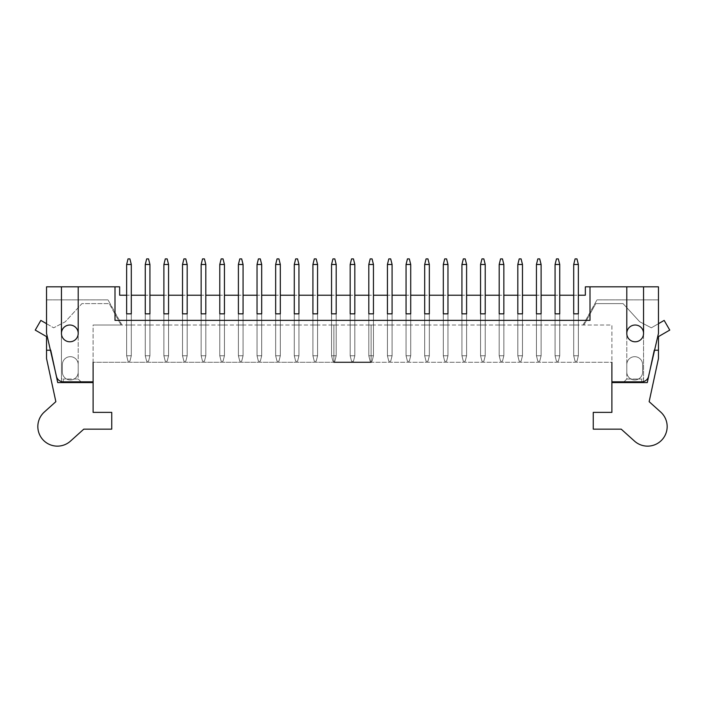 <?xml version="1.0" encoding="UTF-8"?>
<svg xmlns="http://www.w3.org/2000/svg" width="705" height="705" viewBox="0 0 705 705"><rect width="100%" height="100%" fill="white"/><g stroke="black" fill="none" stroke-linecap="round" stroke-linejoin="round"><path stroke-width="0.53" stroke-dasharray="3.52 2.64" d="M128.037 361.339L129.905 361.339L128.037 361.339L126.644 355.752L128.037 361.339L129.905 361.339L131.297 355.752L126.644 355.752L131.297 355.752L126.644 355.752L126.644 264.481L131.297 264.481L131.297 355.752L129.905 361.339L128.037 361.339L126.644 355.752L126.644 295.21L131.297 295.21L131.297 355.752L129.905 361.339L131.297 355.752L126.644 355.752L128.037 361.339M131.297 264.481L129.905 258.894L128.037 258.894L129.905 258.894L131.297 264.481L131.297 355.752L131.297 264.481L126.644 264.481L131.297 264.481L129.905 258.894L128.037 258.894L126.644 264.481L128.037 258.894L126.644 264.481L126.644 355.752L126.644 264.481M146.666 361.339L148.526 361.339L146.666 361.339L145.265 355.752L146.666 361.339L148.526 361.339L149.927 355.752L145.265 355.752L149.927 355.752L145.265 355.752L145.265 264.481L149.927 264.481L149.927 355.752L148.526 361.339L146.666 361.339L145.265 355.752L145.265 295.21L149.927 295.21L149.927 355.752L148.526 361.339L149.927 355.752L145.265 355.752L146.666 361.339M149.927 264.481L148.526 258.894L146.666 258.894L148.526 258.894L149.927 264.481L149.927 355.752L149.927 264.481L145.265 264.481L149.927 264.481L148.526 258.894L146.666 258.894L145.265 264.481L146.666 258.894L145.265 264.481L145.265 355.752L145.265 264.481M165.296 361.339L167.155 361.339L165.296 361.339L163.895 355.752L165.296 361.339L167.155 361.339L168.557 355.752L163.895 355.752L168.557 355.752L163.895 355.752L163.895 264.481L168.557 264.481L168.557 355.752L167.155 361.339L165.296 361.339L163.895 355.752L163.895 295.21L168.557 295.21L168.557 355.752L167.155 361.339L168.557 355.752L163.895 355.752L165.296 361.339M168.557 264.481L167.155 258.894L165.296 258.894L167.155 258.894L168.557 264.481L168.557 355.752L168.557 264.481L163.895 264.481L168.557 264.481L167.155 258.894L165.296 258.894L163.895 264.481L165.296 258.894L163.895 264.481L163.895 355.752L163.895 264.481M183.917 361.339L185.785 361.339L183.917 361.339L182.524 355.752L183.917 361.339L185.785 361.339L187.178 355.752L182.524 355.752L187.178 355.752L182.524 355.752L182.524 264.481L187.178 264.481L187.178 355.752L185.785 361.339L183.917 361.339L182.524 355.752L182.524 295.21L187.178 295.21L187.178 355.752L185.785 361.339L187.178 355.752L182.524 355.752L183.917 361.339M187.178 264.481L185.785 258.894L183.917 258.894L185.785 258.894L187.178 264.481L187.178 355.752L187.178 264.481L182.524 264.481L187.178 264.481L185.785 258.894L183.917 258.894L182.524 264.481L183.917 258.894L182.524 264.481L182.524 355.752L182.524 264.481M202.547 361.339L204.415 361.339L202.547 361.339L201.154 355.752L202.547 361.339L204.415 361.339L205.807 355.752L201.154 355.752L205.807 355.752L201.154 355.752L201.154 264.481L205.807 264.481L205.807 355.752L204.415 361.339L202.547 361.339L201.154 355.752L201.154 295.21L205.807 295.21L205.807 355.752L204.415 361.339L205.807 355.752L201.154 355.752L202.547 361.339M205.807 264.481L204.415 258.894L202.547 258.894L204.415 258.894L205.807 264.481L205.807 355.752L205.807 264.481L201.154 264.481L205.807 264.481L204.415 258.894L202.547 258.894L201.154 264.481L202.547 258.894L201.154 264.481L201.154 355.752L201.154 264.481M221.176 361.339L223.036 361.339L221.176 361.339L219.775 355.752L221.176 361.339L223.036 361.339L224.437 355.752L219.775 355.752L224.437 355.752L219.775 355.752L219.775 264.481L224.437 264.481L224.437 355.752L223.036 361.339L221.176 361.339L219.775 355.752L219.775 295.21L224.437 295.21L224.437 355.752L223.036 361.339L224.437 355.752L219.775 355.752L221.176 361.339M224.437 264.481L223.036 258.894L221.176 258.894L223.036 258.894L224.437 264.481L224.437 355.752L224.437 264.481L219.775 264.481L224.437 264.481L223.036 258.894L221.176 258.894L219.775 264.481L221.176 258.894L219.775 264.481L219.775 355.752L219.775 264.481M239.806 361.339L241.665 361.339L239.806 361.339L238.405 355.752L239.806 361.339L241.665 361.339L243.066 355.752L238.405 355.752L243.066 355.752L238.405 355.752L238.405 264.481L243.066 264.481L243.066 355.752L241.665 361.339L239.806 361.339L238.405 355.752L238.405 295.21L243.066 295.21L243.066 355.752L241.665 361.339L243.066 355.752L238.405 355.752L239.806 361.339M243.066 264.481L241.665 258.894L239.806 258.894L241.665 258.894L243.066 264.481L243.066 355.752L243.066 264.481L238.405 264.481L243.066 264.481L241.665 258.894L239.806 258.894L238.405 264.481L239.806 258.894L238.405 264.481L238.405 355.752L238.405 264.481M258.427 361.339L260.295 361.339L258.427 361.339L257.034 355.752L258.427 361.339L260.295 361.339L261.687 355.752L257.034 355.752L261.687 355.752L257.034 355.752L257.034 264.481L261.687 264.481L261.687 355.752L260.295 361.339L258.427 361.339L257.034 355.752L257.034 295.21L261.687 295.21L261.687 355.752L260.295 361.339L261.687 355.752L257.034 355.752L258.427 361.339M261.687 264.481L260.295 258.894L258.427 258.894L260.295 258.894L261.687 264.481L261.687 355.752L261.687 264.481L257.034 264.481L261.687 264.481L260.295 258.894L258.427 258.894L257.034 264.481L258.427 258.894L257.034 264.481L257.034 355.752L257.034 264.481M277.056 361.339L278.924 361.339L277.056 361.339L275.664 355.752L277.056 361.339L278.924 361.339L280.317 355.752L275.664 355.752L280.317 355.752L275.664 355.752L275.664 264.481L280.317 264.481L280.317 355.752L278.924 361.339L277.056 361.339L275.664 355.752L275.664 295.21L280.317 295.21L280.317 355.752L278.924 361.339L280.317 355.752L275.664 355.752L277.056 361.339M280.317 264.481L278.924 258.894L277.056 258.894L278.924 258.894L280.317 264.481L280.317 355.752L280.317 264.481L275.664 264.481L280.317 264.481L278.924 258.894L277.056 258.894L275.664 264.481L277.056 258.894L275.664 264.481L275.664 355.752L275.664 264.481M295.686 361.339L297.545 361.339L295.686 361.339L294.285 355.752L295.686 361.339L297.545 361.339L298.946 355.752L294.285 355.752L298.946 355.752L294.285 355.752L294.285 264.481L298.946 264.481L298.946 355.752L297.545 361.339L295.686 361.339L294.285 355.752L294.285 295.21L298.946 295.21L298.946 355.752L297.545 361.339L298.946 355.752L294.285 355.752L295.686 361.339M298.946 264.481L297.545 258.894L295.686 258.894L297.545 258.894L298.946 264.481L298.946 355.752L298.946 264.481L294.285 264.481L298.946 264.481L297.545 258.894L295.686 258.894L294.285 264.481L295.686 258.894L294.285 264.481L294.285 355.752L294.285 264.481M314.315 361.339L316.175 361.339L314.315 361.339L312.914 355.752L314.315 361.339L316.175 361.339L317.576 355.752L312.914 355.752L317.576 355.752L312.914 355.752L312.914 264.481L317.576 264.481L317.576 355.752L316.175 361.339L314.315 361.339L312.914 355.752L312.914 295.21L317.576 295.21L317.576 355.752L316.175 361.339L317.576 355.752L312.914 355.752L314.315 361.339M317.576 264.481L316.175 258.894L314.315 258.894L316.175 258.894L317.576 264.481L317.576 355.752L317.576 264.481L312.914 264.481L317.576 264.481L316.175 258.894L314.315 258.894L312.914 264.481L314.315 258.894L312.914 264.481L312.914 355.752L312.914 264.481M332.945 361.339L334.805 361.339L332.945 361.339L331.544 355.752L332.945 361.339L334.805 361.339L336.197 355.752L331.544 355.752L336.197 355.752L331.544 355.752L331.544 264.481L336.197 264.481L336.197 355.752L334.805 361.339L332.945 361.339L331.544 355.752L331.544 295.21L336.197 295.21L336.197 355.752L334.805 361.339L336.197 355.752L331.544 355.752L332.945 361.339M336.197 264.481L334.805 258.894L332.945 258.894L334.805 258.894L336.197 264.481L336.197 355.752L336.197 264.481L331.544 264.481L336.197 264.481L334.805 258.894L332.945 258.894L331.544 264.481L332.945 258.894L331.544 264.481L331.544 355.752L331.544 264.481M351.566 361.339L353.434 361.339L351.566 361.339L350.173 355.752L351.566 361.339L353.434 361.339L354.826 355.752L350.173 355.752L354.826 355.752L350.173 355.752L350.173 264.481L354.826 264.481L354.826 355.752L353.434 361.339L351.566 361.339L350.173 355.752L350.173 295.21L354.826 295.21L354.826 355.752L353.434 361.339L354.826 355.752L350.173 355.752L351.566 361.339M354.826 264.481L353.434 258.894L351.566 258.894L353.434 258.894L354.826 264.481L354.826 355.752L354.826 264.481L350.173 264.481L354.826 264.481L353.434 258.894L351.566 258.894L350.173 264.481L351.566 258.894L350.173 264.481L350.173 355.752L350.173 264.481M370.195 361.339L372.055 361.339L370.195 361.339L368.803 355.752L370.195 361.339L372.055 361.339L373.456 355.752L368.803 355.752L373.456 355.752L368.803 355.752L368.803 264.481L373.456 264.481L373.456 355.752L372.055 361.339L370.195 361.339L368.803 355.752L368.803 295.21L373.456 295.21L373.456 355.752L372.055 361.339L373.456 355.752L368.803 355.752L370.195 361.339M373.456 264.481L372.055 258.894L370.195 258.894L372.055 258.894L373.456 264.481L373.456 355.752L373.456 264.481L368.803 264.481L373.456 264.481L372.055 258.894L370.195 258.894L368.803 264.481L370.195 258.894L368.803 264.481L368.803 355.752L368.803 264.481M388.825 361.339L390.685 361.339L388.825 361.339L387.424 355.752L388.825 361.339L390.685 361.339L392.086 355.752L387.424 355.752L392.086 355.752L387.424 355.752L387.424 264.481L392.086 264.481L392.086 355.752L390.685 361.339L388.825 361.339L387.424 355.752L387.424 295.21L392.086 295.21L392.086 355.752L390.685 361.339L392.086 355.752L387.424 355.752L388.825 361.339M392.086 264.481L390.685 258.894L388.825 258.894L390.685 258.894L392.086 264.481L392.086 355.752L392.086 264.481L387.424 264.481L392.086 264.481L390.685 258.894L388.825 258.894L387.424 264.481L388.825 258.894L387.424 264.481L387.424 355.752L387.424 264.481M407.455 361.339L409.314 361.339L407.455 361.339L406.054 355.752L407.455 361.339L409.314 361.339L410.715 355.752L406.054 355.752L410.715 355.752L406.054 355.752L406.054 264.481L410.715 264.481L410.715 355.752L409.314 361.339L407.455 361.339L406.054 355.752L406.054 295.21L410.715 295.21L410.715 355.752L409.314 361.339L410.715 355.752L406.054 355.752L407.455 361.339M410.715 264.481L409.314 258.894L407.455 258.894L409.314 258.894L410.715 264.481L410.715 355.752L410.715 264.481L406.054 264.481L410.715 264.481L409.314 258.894L407.455 258.894L406.054 264.481L407.455 258.894L406.054 264.481L406.054 355.752L406.054 264.481M426.076 361.339L427.944 361.339L426.076 361.339L424.683 355.752L426.076 361.339L427.944 361.339L429.336 355.752L424.683 355.752L429.336 355.752L424.683 355.752L424.683 264.481L429.336 264.481L429.336 355.752L427.944 361.339L426.076 361.339L424.683 355.752L424.683 295.21L429.336 295.21L429.336 355.752L427.944 361.339L429.336 355.752L424.683 355.752L426.076 361.339M429.336 264.481L427.944 258.894L426.076 258.894L427.944 258.894L429.336 264.481L429.336 355.752L429.336 264.481L424.683 264.481L429.336 264.481L427.944 258.894L426.076 258.894L424.683 264.481L426.076 258.894L424.683 264.481L424.683 355.752L424.683 264.481M444.705 361.339L446.573 361.339L444.705 361.339L443.313 355.752L444.705 361.339L446.573 361.339L447.966 355.752L443.313 355.752L447.966 355.752L443.313 355.752L443.313 264.481L447.966 264.481L447.966 355.752L446.573 361.339L444.705 361.339L443.313 355.752L443.313 295.21L447.966 295.21L447.966 355.752L446.573 361.339L447.966 355.752L443.313 355.752L444.705 361.339M447.966 264.481L446.573 258.894L444.705 258.894L446.573 258.894L447.966 264.481L447.966 355.752L447.966 264.481L443.313 264.481L447.966 264.481L446.573 258.894L444.705 258.894L443.313 264.481L444.705 258.894L443.313 264.481L443.313 355.752L443.313 264.481M463.335 361.339L465.194 361.339L463.335 361.339L461.934 355.752L463.335 361.339L465.194 361.339L466.595 355.752L461.934 355.752L466.595 355.752L461.934 355.752L461.934 264.481L466.595 264.481L466.595 355.752L465.194 361.339L463.335 361.339L461.934 355.752L461.934 295.21L466.595 295.21L466.595 355.752L465.194 361.339L466.595 355.752L461.934 355.752L463.335 361.339M466.595 264.481L465.194 258.894L463.335 258.894L465.194 258.894L466.595 264.481L466.595 355.752L466.595 264.481L461.934 264.481L466.595 264.481L465.194 258.894L463.335 258.894L461.934 264.481L463.335 258.894L461.934 264.481L461.934 355.752L461.934 264.481M481.964 361.339L483.824 361.339L481.964 361.339L480.563 355.752L481.964 361.339L483.824 361.339L485.225 355.752L480.563 355.752L485.225 355.752L480.563 355.752L480.563 264.481L485.225 264.481L485.225 355.752L483.824 361.339L481.964 361.339L480.563 355.752L480.563 295.21L485.225 295.21L485.225 355.752L483.824 361.339L485.225 355.752L480.563 355.752L481.964 361.339M485.225 264.481L483.824 258.894L481.964 258.894L483.824 258.894L485.225 264.481L485.225 355.752L485.225 264.481L480.563 264.481L485.225 264.481L483.824 258.894L481.964 258.894L480.563 264.481L481.964 258.894L480.563 264.481L480.563 355.752L480.563 264.481M500.585 361.339L502.453 361.339L500.585 361.339L499.193 355.752L500.585 361.339L502.453 361.339L503.846 355.752L499.193 355.752L503.846 355.752L499.193 355.752L499.193 264.481L503.846 264.481L503.846 355.752L502.453 361.339L500.585 361.339L499.193 355.752L499.193 295.21L503.846 295.21L503.846 355.752L502.453 361.339L503.846 355.752L499.193 355.752L500.585 361.339M503.846 264.481L502.453 258.894L500.585 258.894L502.453 258.894L503.846 264.481L503.846 355.752L503.846 264.481L499.193 264.481L503.846 264.481L502.453 258.894L500.585 258.894L499.193 264.481L500.585 258.894L499.193 264.481L499.193 355.752L499.193 264.481M519.215 361.339L521.083 361.339L519.215 361.339L517.822 355.752L519.215 361.339L521.083 361.339L522.476 355.752L517.822 355.752L522.476 355.752L517.822 355.752L517.822 264.481L522.476 264.481L522.476 355.752L521.083 361.339L519.215 361.339L517.822 355.752L517.822 295.21L522.476 295.21L522.476 355.752L521.083 361.339L522.476 355.752L517.822 355.752L519.215 361.339M522.476 264.481L521.083 258.894L519.215 258.894L521.083 258.894L522.476 264.481L522.476 355.752L522.476 264.481L517.822 264.481L522.476 264.481L521.083 258.894L519.215 258.894L517.822 264.481L519.215 258.894L517.822 264.481L517.822 355.752L517.822 264.481M537.845 361.339L539.704 361.339L537.845 361.339L536.443 355.752L537.845 361.339L539.704 361.339L541.105 355.752L536.443 355.752L541.105 355.752L536.443 355.752L536.443 264.481L541.105 264.481L541.105 355.752L539.704 361.339L537.845 361.339L536.443 355.752L536.443 295.21L541.105 295.21L541.105 355.752L539.704 361.339L541.105 355.752L536.443 355.752L537.845 361.339M541.105 264.481L539.704 258.894L537.845 258.894L539.704 258.894L541.105 264.481L541.105 355.752L541.105 264.481L536.443 264.481L541.105 264.481L539.704 258.894L537.845 258.894L536.443 264.481L537.845 258.894L536.443 264.481L536.443 355.752L536.443 264.481M556.474 361.339L558.334 361.339L556.474 361.339L555.073 355.752L556.474 361.339L558.334 361.339L559.735 355.752L555.073 355.752L559.735 355.752L555.073 355.752L555.073 264.481L559.735 264.481L559.735 355.752L558.334 361.339L556.474 361.339L555.073 355.752L555.073 295.21L559.735 295.21L559.735 355.752L558.334 361.339L559.735 355.752L555.073 355.752L556.474 361.339M559.735 264.481L558.334 258.894L556.474 258.894L558.334 258.894L559.735 264.481L559.735 355.752L559.735 264.481L555.073 264.481L559.735 264.481L558.334 258.894L556.474 258.894L555.073 264.481L556.474 258.894L555.073 264.481L555.073 355.752L555.073 264.481M575.095 361.339L576.963 361.339L575.095 361.339L573.703 355.752L575.095 361.339L576.963 361.339L578.356 355.752L573.703 355.752L578.356 355.752L573.703 355.752L573.703 264.481L578.356 264.481L578.356 355.752L576.963 361.339L575.095 361.339L573.703 355.752L573.703 295.21L578.356 295.21L578.356 355.752L576.963 361.339L578.356 355.752L573.703 355.752L575.095 361.339M578.356 264.481L576.963 258.894L575.095 258.894L576.963 258.894L578.356 264.481L578.356 355.752L578.356 264.481L573.703 264.481L578.356 264.481L576.963 258.894L575.095 258.894L573.703 264.481L575.095 258.894L573.703 264.481L573.703 355.752L573.703 264.481M559.735 295.21L559.735 325.014L555.073 325.014L559.735 325.014L555.073 325.014L559.735 325.014L559.735 295.21L555.073 295.21L555.073 313.84L559.735 313.84L555.073 313.84L559.735 313.84L555.073 313.84L559.735 313.84L555.073 313.84L559.735 313.84L559.735 295.21L585.344 295.21L585.344 286.829L590.006 286.829L590.006 320.361L114.994 320.361L114.994 286.829L78.211 286.829L78.211 379.034L63.274 379.034L78.211 379.034L81.004 381.828L63.274 381.828L93.113 381.828L93.113 362.273L611.887 362.273L611.887 381.828L641.726 381.828A6.988 6.988 0 0 0 648.529 376.417L658.461 333.403L658.461 286.829L643.559 286.829L643.559 333.403A8.381 8.381 0 0 1 635.17 341.784A8.381 8.381 0 0 1 626.789 333.403L626.789 286.829L590.006 286.829L590.006 320.361L114.994 320.361L590.006 320.361L590.006 286.829M541.105 295.21L541.105 325.014L536.443 325.014L541.105 325.014L536.443 325.014L541.105 325.014L541.105 295.21L536.443 295.21L536.443 313.84L541.105 313.84L536.443 313.84L541.105 313.84L536.443 313.84L541.105 313.84L536.443 313.84L541.105 313.84L541.105 295.21L555.073 295.21L555.073 325.014L555.073 295.21M522.476 295.21L522.476 325.014L517.822 325.014L522.476 325.014L517.822 325.014L522.476 325.014L522.476 295.21L517.822 295.21L517.822 313.84L522.476 313.84L517.822 313.84L522.476 313.84L517.822 313.84L522.476 313.84L517.822 313.84L522.476 313.84L522.476 295.21L536.443 295.21L536.443 325.014L536.443 295.21M503.846 295.21L503.846 325.014L499.193 325.014L503.846 325.014L499.193 325.014L503.846 325.014L503.846 295.21L499.193 295.21L499.193 313.84L503.846 313.84L499.193 313.84L503.846 313.84L499.193 313.84L503.846 313.84L499.193 313.84L503.846 313.84L503.846 295.21L517.822 295.21L517.822 325.014L517.822 295.21M485.225 295.21L485.225 325.014L480.563 325.014L485.225 325.014L480.563 325.014L485.225 325.014L485.225 295.21L480.563 295.21L480.563 313.84L485.225 313.84L480.563 313.84L485.225 313.84L480.563 313.84L485.225 313.84L480.563 313.84L485.225 313.84L485.225 295.21L499.193 295.21L499.193 325.014L499.193 295.21M466.595 295.21L466.595 325.014L461.934 325.014L466.595 325.014L461.934 325.014L466.595 325.014L466.595 295.21L461.934 295.21L461.934 313.84L466.595 313.84L461.934 313.84L466.595 313.84L461.934 313.84L466.595 313.84L461.934 313.84L466.595 313.84L466.595 295.21L480.563 295.21L480.563 325.014L480.563 295.21M447.966 295.21L447.966 325.014L443.313 325.014L447.966 325.014L443.313 325.014L447.966 325.014L447.966 295.21L443.313 295.21L443.313 313.84L447.966 313.84L443.313 313.84L447.966 313.84L443.313 313.84L447.966 313.84L443.313 313.84L447.966 313.84L447.966 295.21L461.934 295.21L461.934 325.014L461.934 295.21M429.336 295.21L429.336 325.014L424.683 325.014L429.336 325.014L424.683 325.014L429.336 325.014L429.336 295.21L424.683 295.21L424.683 313.84L429.336 313.84L424.683 313.84L429.336 313.84L424.683 313.84L429.336 313.84L424.683 313.84L429.336 313.84L429.336 295.21L443.313 295.21L443.313 325.014L443.313 295.21M410.715 295.21L410.715 325.014L406.054 325.014L410.715 325.014L406.054 325.014L410.715 325.014L410.715 295.21L406.054 295.21L406.054 313.84L410.715 313.84L406.054 313.84L410.715 313.84L406.054 313.84L410.715 313.84L406.054 313.84L410.715 313.84L410.715 295.21L424.683 295.21L424.683 325.014L424.683 295.21M392.086 295.21L392.086 325.014L387.424 325.014L392.086 325.014L387.424 325.014L392.086 325.014L392.086 295.21L387.424 295.21L387.424 313.84L392.086 313.84L387.424 313.84L392.086 313.84L387.424 313.84L392.086 313.84L387.424 313.84L392.086 313.84L392.086 295.21L406.054 295.21L406.054 325.014L406.054 295.21M373.456 295.21L373.456 325.014L368.803 325.014L373.456 325.014L368.803 325.014L373.456 325.014L373.456 295.21L368.803 295.21L368.803 313.84L373.456 313.84L368.803 313.84L373.456 313.84L368.803 313.84L373.456 313.84L368.803 313.84L373.456 313.84L373.456 295.21L387.424 295.21L387.424 325.014L387.424 295.21M354.826 295.21L354.826 325.014L350.173 325.014L354.826 325.014L350.173 325.014L354.826 325.014L354.826 295.21L350.173 295.21L350.173 313.84L354.826 313.84L350.173 313.84L354.826 313.84L350.173 313.84L354.826 313.84L350.173 313.84L354.826 313.84L354.826 295.21L368.803 295.21L368.803 325.014L368.803 295.21M336.197 295.21L336.197 325.014L331.544 325.014L336.197 325.014L331.544 325.014L336.197 325.014L336.197 295.21L331.544 295.21L331.544 313.84L336.197 313.84L331.544 313.84L336.197 313.84L331.544 313.84L336.197 313.84L331.544 313.84L336.197 313.84L336.197 295.21L350.173 295.21L350.173 325.014L350.173 295.21M317.576 295.21L317.576 325.014L312.914 325.014L317.576 325.014L312.914 325.014L317.576 325.014L317.576 295.21L312.914 295.21L312.914 313.84L317.576 313.84L312.914 313.84L317.576 313.84L312.914 313.84L317.576 313.84L312.914 313.84L317.576 313.84L317.576 295.21L331.544 295.21L331.544 325.014L331.544 295.21M298.946 295.21L298.946 325.014L294.285 325.014L298.946 325.014L294.285 325.014L298.946 325.014L298.946 295.21L294.285 295.21L294.285 313.84L298.946 313.84L294.285 313.84L298.946 313.84L294.285 313.84L298.946 313.84L294.285 313.84L298.946 313.84L298.946 295.21L312.914 295.21L312.914 325.014L312.914 295.21M280.317 295.21L280.317 325.014L275.664 325.014L280.317 325.014L275.664 325.014L280.317 325.014L280.317 295.21L275.664 295.21L275.664 313.84L280.317 313.84L275.664 313.84L280.317 313.84L275.664 313.84L280.317 313.84L275.664 313.84L280.317 313.84L280.317 295.21L294.285 295.21L294.285 325.014L294.285 295.21M261.687 295.21L261.687 325.014L257.034 325.014L261.687 325.014L257.034 325.014L261.687 325.014L261.687 295.21L257.034 295.21L257.034 313.84L261.687 313.84L257.034 313.84L261.687 313.84L257.034 313.84L261.687 313.84L257.034 313.84L261.687 313.84L261.687 295.21L275.664 295.21L275.664 325.014L275.664 295.21M243.066 295.21L243.066 325.014L238.405 325.014L243.066 325.014L238.405 325.014L243.066 325.014L243.066 295.21L238.405 295.21L238.405 313.84L243.066 313.84L238.405 313.84L243.066 313.84L238.405 313.84L243.066 313.84L238.405 313.84L243.066 313.84L243.066 295.21L257.034 295.21L257.034 325.014L257.034 295.21M224.437 295.21L224.437 325.014L219.775 325.014L224.437 325.014L219.775 325.014L224.437 325.014L224.437 295.21L219.775 295.21L219.775 313.84L224.437 313.84L219.775 313.84L224.437 313.84L219.775 313.84L224.437 313.84L219.775 313.84L224.437 313.84L224.437 295.21L238.405 295.21L238.405 325.014L238.405 295.21M205.807 295.21L205.807 325.014L201.154 325.014L205.807 325.014L201.154 325.014L205.807 325.014L205.807 295.21L201.154 295.21L201.154 313.84L205.807 313.84L201.154 313.84L205.807 313.84L201.154 313.84L205.807 313.84L201.154 313.84L205.807 313.84L205.807 295.21L219.775 295.21L219.775 325.014L219.775 295.21M187.178 295.21L187.178 325.014L182.524 325.014L187.178 325.014L182.524 325.014L187.178 325.014L187.178 295.21L182.524 295.21L182.524 313.84L187.178 313.84L182.524 313.84L187.178 313.84L182.524 313.84L187.178 313.84L182.524 313.84L187.178 313.84L187.178 295.21L201.154 295.21L201.154 325.014L201.154 295.21M168.557 295.21L168.557 325.014L163.895 325.014L168.557 325.014L163.895 325.014L168.557 325.014L168.557 295.21L163.895 295.21L163.895 313.84L168.557 313.84L163.895 313.84L168.557 313.84L163.895 313.84L168.557 313.84L163.895 313.84L168.557 313.84L168.557 295.21L182.524 295.21L182.524 325.014L182.524 295.21M149.927 295.21L149.927 325.014L145.265 325.014L149.927 325.014L145.265 325.014L149.927 325.014L149.927 295.21L145.265 295.21L145.265 313.84L149.927 313.84L145.265 313.84L149.927 313.84L145.265 313.84L149.927 313.84L145.265 313.84L149.927 313.84L149.927 295.21L163.895 295.21L163.895 325.014L163.895 295.21M131.297 295.21L131.297 325.014L126.644 325.014L131.297 325.014L126.644 325.014L131.297 325.014L131.297 295.21L126.644 295.21L126.644 313.84L131.297 313.84L126.644 313.84L131.297 313.84L126.644 313.84L131.297 313.84L126.644 313.84L131.297 313.84L131.297 295.21L145.265 295.21L145.265 325.014L145.265 295.21M114.994 286.829L114.994 320.361L114.994 286.829L119.656 286.829L119.656 295.21L126.644 295.21L126.644 325.014L126.644 295.21M643.559 381.59L643.559 378.62A4.195 4.195 0 0 1 641.726 379.034A4.195 4.195 0 0 0 643.559 378.62L643.559 381.59A6.988 6.988 0 0 1 641.726 381.828L611.887 381.828L641.726 381.828A6.988 6.988 0 0 0 643.559 381.59L643.559 333.403L643.559 381.59A6.988 6.988 0 0 0 648.529 376.417L658.461 333.403L658.461 299.872L658.461 333.403L648.529 376.417A6.988 6.988 0 0 1 643.559 381.59M573.703 295.21L573.703 313.84L578.356 313.84L573.703 313.84L578.356 313.84L573.703 313.84L578.356 313.84L578.356 295.21L578.356 313.84L573.703 313.84L573.703 295.21L573.703 325.014L578.356 325.014L573.703 325.014L578.356 325.014L573.703 325.014L573.703 313.84L578.356 313.84L578.356 325.014L578.356 295.21M61.441 381.59L61.441 378.62A4.195 4.195 0 0 0 63.274 379.034A4.195 4.195 0 0 1 61.441 378.62L61.441 381.59A6.988 6.988 0 0 0 63.274 381.828L93.113 381.828L81.004 381.828L78.211 379.034L81.004 381.828L78.211 379.034L78.211 333.403A8.381 8.381 0 0 1 69.83 341.784A8.381 8.381 0 0 1 61.441 333.403L61.441 378.62L61.441 333.403A8.381 8.381 0 0 0 69.83 341.784A8.381 8.381 0 0 0 78.211 333.403A8.381 8.381 0 0 0 69.83 325.014A8.381 8.381 0 0 0 61.441 333.403L61.441 381.59L61.441 286.829L78.211 286.829L78.211 333.403A8.381 8.381 0 0 0 69.83 325.014A8.381 8.381 0 0 0 61.441 333.403L61.441 286.829L46.539 286.829L46.539 333.403L46.539 299.872L46.539 333.403L56.47 376.417A6.988 6.988 0 0 0 63.274 381.828A6.988 6.988 0 0 1 56.47 376.417L46.539 333.403L56.47 376.417A6.988 6.988 0 0 0 61.441 381.59M61.441 286.829L61.441 333.403A8.381 8.381 0 0 1 69.83 325.014A8.381 8.381 0 0 1 78.211 333.403A8.381 8.381 0 0 0 69.83 325.014A8.381 8.381 0 0 0 61.441 333.403A8.381 8.381 0 0 0 74.016 340.656A8.381 8.381 0 0 0 74.016 326.142A8.381 8.381 0 0 0 61.441 333.403A8.381 8.381 0 0 1 74.016 326.142A8.381 8.381 0 0 1 74.016 340.656A8.381 8.381 0 0 1 61.441 333.403A8.381 8.381 0 0 0 74.016 340.656A8.381 8.381 0 0 0 74.016 326.142A8.381 8.381 0 0 0 61.441 333.403A8.381 8.381 0 0 0 69.83 341.784A8.381 8.381 0 0 0 78.211 333.403L78.211 286.829M611.887 382.577L647.278 382.577L654.266 350.2L658.461 350.2L658.461 358.493L649.146 401.665L660.682 412.037A19.555 19.555 0 0 1 662.145 439.656A19.555 19.555 0 0 1 634.526 441.127L621.202 429.142L593.258 429.142L593.258 412.381L611.887 412.381L611.887 382.577L647.278 382.577L654.266 350.2L658.461 350.2L654.266 350.2L647.278 382.577L611.887 382.577L611.887 325.014L93.113 325.014L611.887 325.014L611.887 381.828M46.539 323.701L53.659 327.816L65.292 321.762L81.939 303.599L109.222 303.599L121.049 325.014L93.113 325.014L121.049 325.014L109.222 303.599L81.939 303.599L65.292 321.762L53.659 327.816L40.837 320.405L35.25 330.09L46.539 336.602L46.539 350.2L50.734 350.2L57.722 382.577L93.113 382.577L93.113 325.014L121.983 325.014L93.113 325.014L93.113 362.273L333.87 362.273L333.87 325.014L333.87 362.273M371.13 362.273L371.13 325.014L371.13 362.273L611.887 362.273M93.113 381.828L93.113 362.273M643.559 286.829L643.559 333.403A8.381 8.381 0 0 1 635.17 341.784A8.381 8.381 0 0 1 626.789 333.403A8.381 8.381 0 0 1 635.17 325.014A8.381 8.381 0 0 1 643.559 333.403A8.381 8.381 0 0 0 635.17 325.014A8.381 8.381 0 0 0 626.789 333.403L626.789 286.829L643.559 286.829L643.559 333.403A8.381 8.381 0 0 0 635.17 325.014A8.381 8.381 0 0 0 626.789 333.403A8.381 8.381 0 0 0 635.17 341.784A8.381 8.381 0 0 0 643.559 333.403A8.381 8.381 0 0 1 630.984 340.656A8.381 8.381 0 0 1 630.984 326.142A8.381 8.381 0 0 1 643.559 333.403A8.381 8.381 0 0 0 630.984 326.142A8.381 8.381 0 0 0 630.984 340.656A8.381 8.381 0 0 0 643.559 333.403A8.381 8.381 0 0 0 630.984 326.142A8.381 8.381 0 0 0 630.984 340.656A8.381 8.381 0 0 0 643.559 333.403A8.381 8.381 0 0 0 635.17 325.014A8.381 8.381 0 0 0 626.789 333.403L626.789 379.034L641.726 379.034L626.789 379.034L623.995 381.828L626.789 379.034L623.995 381.828L626.789 379.034L626.789 286.829M121.983 325.014L108.015 299.872L121.983 325.014M108.015 299.872L46.539 299.872L108.015 299.872M578.356 313.84L578.356 325.014L578.356 313.84M573.703 313.84L573.703 325.014L573.703 313.84M559.735 313.84L559.735 325.014L559.735 313.84M555.073 313.84L555.073 325.014L555.073 313.84M541.105 313.84L541.105 325.014L541.105 313.84M536.443 313.84L536.443 325.014L536.443 313.84M522.476 313.84L522.476 325.014L522.476 313.84M517.822 313.84L517.822 325.014L517.822 313.84M503.846 313.84L503.846 325.014L503.846 313.84M499.193 313.84L499.193 325.014L499.193 313.84M485.225 313.84L485.225 325.014L485.225 313.84M480.563 313.84L480.563 325.014L480.563 313.84M466.595 313.84L466.595 325.014L466.595 313.84M461.934 313.84L461.934 325.014L461.934 313.84M447.966 313.84L447.966 325.014L447.966 313.84M443.313 313.84L443.313 325.014L443.313 313.84M429.336 313.84L429.336 325.014L429.336 313.84M424.683 313.84L424.683 325.014L424.683 313.84M410.715 313.84L410.715 325.014L410.715 313.84M406.054 313.84L406.054 325.014L406.054 313.84M392.086 313.84L392.086 325.014L392.086 313.84M387.424 313.84L387.424 325.014L387.424 313.84M373.456 313.84L373.456 325.014L373.456 313.84M368.803 313.84L368.803 325.014L368.803 313.84M354.826 313.84L354.826 325.014L354.826 313.84M350.173 313.84L350.173 325.014L350.173 313.84M336.197 313.84L336.197 325.014L336.197 313.84M331.544 313.84L331.544 325.014L331.544 313.84M317.576 313.84L317.576 325.014L317.576 313.84M312.914 313.84L312.914 325.014L312.914 313.84M298.946 313.84L298.946 325.014L298.946 313.84M294.285 313.84L294.285 325.014L294.285 313.84M280.317 313.84L280.317 325.014L280.317 313.84M275.664 313.84L275.664 325.014L275.664 313.84M261.687 313.84L261.687 325.014L261.687 313.84M257.034 313.84L257.034 325.014L257.034 313.84M243.066 313.84L243.066 325.014L243.066 313.84M238.405 313.84L238.405 325.014L238.405 313.84M224.437 313.84L224.437 325.014L224.437 313.84M219.775 313.84L219.775 325.014L219.775 313.84M205.807 313.84L205.807 325.014L205.807 313.84M201.154 313.84L201.154 325.014L201.154 313.84M187.178 313.84L187.178 325.014L187.178 313.84M182.524 313.84L182.524 325.014L182.524 313.84M168.557 313.84L168.557 325.014L168.557 313.84M163.895 313.84L163.895 325.014L163.895 313.84M149.927 313.84L149.927 325.014L149.927 313.84M145.265 313.84L145.265 325.014L145.265 313.84M131.297 313.84L131.297 325.014L131.297 313.84M126.644 313.84L126.644 325.014L126.644 313.84M583.017 325.014L596.985 299.872L583.017 325.014M596.985 299.872L658.461 299.872L596.985 299.872M658.461 350.2L658.461 336.602L669.75 330.09L664.163 320.405L651.341 327.816L639.708 321.762L623.061 303.599L595.778 303.599L583.952 325.014L595.778 303.599L623.061 303.599L639.708 321.762L651.341 327.816L658.461 323.701M626.789 364.6L626.789 372.055A7.914 7.914 0 0 0 634.712 379.969A7.914 7.914 0 0 0 642.625 372.055L642.625 364.6A7.914 7.914 0 0 0 634.712 356.686A7.914 7.914 0 0 0 626.789 364.6L626.789 372.055A7.914 7.914 0 0 0 634.712 379.969A7.914 7.914 0 0 0 642.625 372.055L642.625 364.6A7.914 7.914 0 0 0 634.712 356.686A7.914 7.914 0 0 0 626.789 364.6A7.914 7.914 0 0 1 634.712 356.686A7.914 7.914 0 0 1 642.625 364.6L642.625 372.055A7.914 7.914 0 0 1 634.712 379.969A7.914 7.914 0 0 1 626.789 372.055L626.789 364.6A7.914 7.914 0 0 1 634.712 356.686A7.914 7.914 0 0 1 642.625 364.6L642.625 372.055A7.914 7.914 0 0 1 634.712 379.969A7.914 7.914 0 0 1 626.789 372.055L626.789 364.6M78.211 364.6L78.211 372.055A7.914 7.914 0 0 1 70.288 379.969A7.914 7.914 0 0 1 62.375 372.055L62.375 364.6A7.914 7.914 0 0 1 70.288 356.686A7.914 7.914 0 0 1 78.211 364.6L78.211 372.055A7.914 7.914 0 0 1 70.288 379.969A7.914 7.914 0 0 1 62.375 372.055L62.375 364.6A7.914 7.914 0 0 1 70.288 356.686A7.914 7.914 0 0 1 78.211 364.6A7.914 7.914 0 0 0 70.288 356.686A7.914 7.914 0 0 0 62.375 364.6L62.375 372.055A7.914 7.914 0 0 0 70.288 379.969A7.914 7.914 0 0 0 78.211 372.055L78.211 364.6A7.914 7.914 0 0 0 70.288 356.686A7.914 7.914 0 0 0 62.375 364.6L62.375 372.055A7.914 7.914 0 0 0 70.288 379.969A7.914 7.914 0 0 0 78.211 372.055L78.211 364.6M57.722 382.577L93.113 382.577L57.722 382.577L50.734 350.2L57.722 382.577M46.539 350.2L50.734 350.2L46.539 350.2L46.539 358.493L55.854 401.665L44.318 412.037A19.555 19.555 0 0 0 42.855 439.656A19.555 19.555 0 0 0 70.474 441.127L83.798 429.142L111.742 429.142L111.742 412.381L93.113 412.381L93.113 382.577M641.726 379.034L641.726 381.828L641.726 379.034M63.274 379.034L63.274 381.828L63.274 379.034"/><path stroke-width="1.06" d="M131.297 295.21L131.297 313.84L126.644 313.84L126.644 264.481L128.037 258.894L129.905 258.894L131.297 264.481L131.297 295.21L145.265 295.21L145.265 264.481L146.666 258.894L148.526 258.894L149.927 264.481L149.927 295.21L163.895 295.21L163.895 264.481L165.296 258.894L167.155 258.894L168.557 264.481L168.557 295.21L182.524 295.21L182.524 264.481L183.917 258.894L185.785 258.894L187.178 264.481L187.178 295.21L201.154 295.21L201.154 264.481L202.547 258.894L204.415 258.894L205.807 264.481L205.807 295.21L219.775 295.21L219.775 264.481L221.176 258.894L223.036 258.894L224.437 264.481L224.437 295.21L238.405 295.21L238.405 264.481L239.806 258.894L241.665 258.894L243.066 264.481L243.066 295.21L257.034 295.21L257.034 264.481L258.427 258.894L260.295 258.894L261.687 264.481L261.687 295.21L275.664 295.21L275.664 264.481L277.056 258.894L278.924 258.894L280.317 264.481L280.317 295.21L294.285 295.21L294.285 264.481L295.686 258.894L297.545 258.894L298.946 264.481L298.946 295.21L312.914 295.21L312.914 264.481L314.315 258.894L316.175 258.894L317.576 264.481L317.576 295.21L331.544 295.21L331.544 264.481L332.945 258.894L334.805 258.894L336.197 264.481L336.197 295.21L350.173 295.21L350.173 264.481L351.566 258.894L353.434 258.894L354.826 264.481L354.826 295.21L368.803 295.21L368.803 264.481L370.195 258.894L372.055 258.894L373.456 264.481L373.456 295.21L387.424 295.21L387.424 264.481L388.825 258.894L390.685 258.894L392.086 264.481L392.086 295.21L406.054 295.21L406.054 264.481L407.455 258.894L409.314 258.894L410.715 264.481L410.715 295.21L424.683 295.21L424.683 264.481L426.076 258.894L427.944 258.894L429.336 264.481L429.336 295.21L443.313 295.21L443.313 264.481L444.705 258.894L446.573 258.894L447.966 264.481L447.966 295.21L461.934 295.21L461.934 264.481L463.335 258.894L465.194 258.894L466.595 264.481L466.595 295.21L480.563 295.21L480.563 264.481L481.964 258.894L483.824 258.894L485.225 264.481L485.225 295.21L499.193 295.21L499.193 264.481L500.585 258.894L502.453 258.894L503.846 264.481L503.846 295.21L517.822 295.21L517.822 264.481L519.215 258.894L521.083 258.894L522.476 264.481L522.476 295.21L536.443 295.21L536.443 264.481L537.845 258.894L539.704 258.894L541.105 264.481L541.105 295.21L555.073 295.21L555.073 264.481L556.474 258.894L558.334 258.894L559.735 264.481L559.735 295.21L573.703 295.21L573.703 264.481L575.095 258.894L576.963 258.894L578.356 264.481L578.356 295.21L585.344 295.21L585.344 286.829L626.789 286.829L626.789 333.403A8.381 8.381 0 0 0 635.17 341.784A8.381 8.381 0 0 0 643.559 333.403L643.559 286.829L626.789 286.829M131.297 264.481L126.644 264.481M149.927 264.481L145.265 264.481M168.557 264.481L163.895 264.481M187.178 264.481L182.524 264.481M205.807 264.481L201.154 264.481M224.437 264.481L219.775 264.481M243.066 264.481L238.405 264.481M261.687 264.481L257.034 264.481M280.317 264.481L275.664 264.481M298.946 264.481L294.285 264.481M317.576 264.481L312.914 264.481M336.197 264.481L331.544 264.481M354.826 264.481L350.173 264.481M373.456 264.481L368.803 264.481M392.086 264.481L387.424 264.481M410.715 264.481L406.054 264.481M429.336 264.481L424.683 264.481M447.966 264.481L443.313 264.481M466.595 264.481L461.934 264.481M485.225 264.481L480.563 264.481M503.846 264.481L499.193 264.481M522.476 264.481L517.822 264.481M541.105 264.481L536.443 264.481M559.735 264.481L555.073 264.481M578.356 264.481L573.703 264.481M126.644 295.21L119.656 295.21L119.656 286.829L61.441 286.829L61.441 333.403A8.381 8.381 0 0 0 69.83 341.784A8.381 8.381 0 0 0 78.211 333.403L78.211 286.829M333.87 362.273L371.13 362.273M61.441 286.829L46.539 286.829L46.539 333.403L56.47 376.417A6.988 6.988 0 0 0 63.274 381.828L93.113 381.828L93.113 362.273M114.994 286.829L114.994 320.361L590.006 320.361L590.006 286.829M611.887 362.273L611.887 381.828L641.726 381.828A6.988 6.988 0 0 0 648.529 376.417L658.461 333.403L658.461 286.829L643.559 286.829M578.356 295.21L578.356 313.84L573.703 313.84L573.703 295.21M555.073 295.21L555.073 313.84L559.735 313.84L559.735 295.21M536.443 295.21L536.443 313.84L541.105 313.84L541.105 295.21M517.822 295.21L517.822 313.84L522.476 313.84L522.476 295.21M499.193 295.21L499.193 313.84L503.846 313.84L503.846 295.21M480.563 295.21L480.563 313.84L485.225 313.84L485.225 295.21M461.934 295.21L461.934 313.84L466.595 313.84L466.595 295.21M443.313 295.21L443.313 313.84L447.966 313.84L447.966 295.21M424.683 295.21L424.683 313.84L429.336 313.84L429.336 295.21M406.054 295.21L406.054 313.84L410.715 313.84L410.715 295.21M387.424 295.21L387.424 313.84L392.086 313.84L392.086 295.21M368.803 295.21L368.803 313.84L373.456 313.84L373.456 295.21M350.173 295.21L350.173 313.84L354.826 313.84L354.826 295.21M331.544 295.21L331.544 313.84L336.197 313.84L336.197 295.21M312.914 295.21L312.914 313.84L317.576 313.84L317.576 295.21M294.285 295.21L294.285 313.84L298.946 313.84L298.946 295.21M275.664 295.21L275.664 313.84L280.317 313.84L280.317 295.21M257.034 295.21L257.034 313.84L261.687 313.84L261.687 295.21M238.405 295.21L238.405 313.84L243.066 313.84L243.066 295.21M219.775 295.21L219.775 313.84L224.437 313.84L224.437 295.21M201.154 295.21L201.154 313.84L205.807 313.84L205.807 295.21M182.524 295.21L182.524 313.84L187.178 313.84L187.178 295.21M163.895 295.21L163.895 313.84L168.557 313.84L168.557 295.21M145.265 295.21L145.265 313.84L149.927 313.84L149.927 295.21M658.461 323.701L664.163 320.405L669.75 330.09L658.461 336.602L658.461 358.493L649.146 401.665L660.682 412.037A19.555 19.555 0 0 1 662.145 439.656A19.555 19.555 0 0 1 634.526 441.127L621.202 429.142L593.258 429.142L593.258 412.381L611.887 412.381L611.887 381.828M658.461 350.2L654.266 350.2L647.278 382.577L611.887 382.577M643.559 333.403A8.381 8.381 0 0 1 630.984 340.656A8.381 8.381 0 0 1 630.984 326.142A8.381 8.381 0 0 1 643.559 333.403M55.854 401.665L44.318 412.037A19.555 19.555 0 0 0 42.855 439.656A19.555 19.555 0 0 0 70.474 441.127L83.798 429.142L111.742 429.142L111.742 412.381L93.113 412.381L93.113 382.577L57.722 382.577L50.734 350.2L46.539 350.2L46.539 358.493L55.854 401.665M46.539 350.2L46.539 336.602L35.25 330.09L40.837 320.405L46.539 323.701M93.113 381.828L93.113 382.577M61.441 333.403A8.381 8.381 0 0 1 74.016 326.142A8.381 8.381 0 0 1 74.016 340.656A8.381 8.381 0 0 1 61.441 333.403"/></g></svg>
